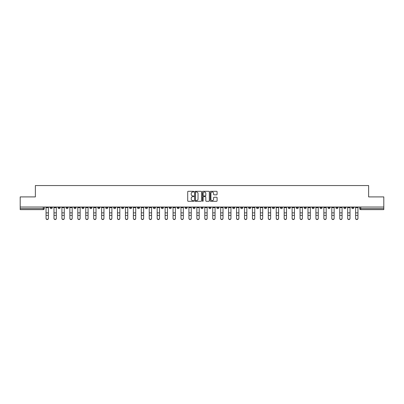 <?xml version="1.0" encoding="UTF-8"?>
<svg xmlns="http://www.w3.org/2000/svg" width="404" height="404" viewBox="0 0 404 404"><rect width="100%" height="100%" fill="white"/><g stroke="black" fill="none" stroke-linecap="round" stroke-linejoin="round"><path stroke-width="0.61" d="M193.859 191.658A0.348 0.348 0 0 0 193.511 191.304L188.203 191.304A0.5 0.5 0 0 0 187.703 191.804L187.703 200.793A0.5 0.5 0 0 0 188.203 201.293L193.511 201.293A0.348 0.348 0 0 0 193.859 200.945A0.348 0.348 0 0 0 193.511 200.596L192.824 200.596A1.596 1.596 0 0 1 191.223 198.995L191.223 198.248A1.596 1.596 0 0 1 192.824 196.652L193.511 196.652A0.348 0.348 0 0 0 193.859 196.299A0.348 0.348 0 0 0 193.511 195.95L192.824 195.95A1.596 1.596 0 0 1 191.223 194.354L191.223 193.602A1.596 1.596 0 0 1 192.824 192.006L193.511 192.006A0.348 0.348 0 0 0 193.859 191.658M312.11 207.035L312.11 207.595L314.145 207.595A1.02 1.02 0 0 1 313.125 208.616A1.02 1.02 0 0 1 312.11 207.595L312.11 207.035M272.422 207.035L272.422 207.595L274.457 207.595A1.02 1.02 0 0 1 273.437 208.616A1.02 1.02 0 0 1 272.422 207.595L272.422 207.035M264.484 207.595L264.484 207.035L264.484 207.595A1.02 1.02 0 0 0 265.499 208.616A1.02 1.02 0 0 1 264.484 207.595L266.519 207.595A1.02 1.02 0 0 1 265.499 208.616M248.606 207.035L248.606 207.595L250.642 207.595A1.02 1.02 0 0 1 249.627 208.616A1.02 1.02 0 0 1 248.606 207.595L248.606 207.035M240.668 207.595L240.668 207.035L240.668 207.595A1.02 1.02 0 0 0 241.688 208.616A1.02 1.02 0 0 1 240.668 207.595L242.703 207.595A1.02 1.02 0 0 1 241.688 208.616M232.734 207.595L232.734 207.035L232.734 207.595A1.02 1.02 0 0 0 233.749 208.616A1.02 1.02 0 0 1 232.734 207.595L234.769 207.595A1.02 1.02 0 0 1 233.749 208.616A1.02 1.02 0 0 0 234.769 207.595A1.02 1.02 0 0 1 233.749 208.616M208.918 207.595L208.918 207.035L208.918 207.595A1.02 1.02 0 0 0 209.939 208.616A1.02 1.02 0 0 1 208.918 207.595L210.954 207.595A1.02 1.02 0 0 1 209.939 208.616M200.98 207.035L200.98 207.595L203.02 207.595A1.02 1.02 0 0 1 202 208.616A1.02 1.02 0 0 1 200.98 207.595L200.98 207.035M193.046 207.035L193.046 207.595L195.082 207.595A1.02 1.02 0 0 1 194.061 208.616A1.02 1.02 0 0 1 193.046 207.595L193.046 207.035M185.108 207.035L185.108 207.595L187.143 207.595A1.02 1.02 0 0 1 186.123 208.616A1.02 1.02 0 0 1 185.108 207.595L185.108 207.035M177.169 207.595L177.169 207.035L177.169 207.595A1.02 1.02 0 0 0 178.189 208.616A1.02 1.02 0 0 1 177.169 207.595L179.204 207.595A1.02 1.02 0 0 1 178.189 208.616M161.297 207.035L161.297 207.595L163.332 207.595A1.02 1.02 0 0 1 162.312 208.616A1.02 1.02 0 0 1 161.297 207.595L161.297 207.035M153.358 207.595L153.358 207.035L153.358 207.595A1.02 1.02 0 0 0 154.373 208.616A1.02 1.02 0 0 1 153.358 207.595L155.394 207.595A1.02 1.02 0 0 1 154.373 208.616A1.02 1.02 0 0 0 155.394 207.595A1.02 1.02 0 0 1 154.373 208.616M105.732 207.035L105.732 207.595L107.767 207.595A1.02 1.02 0 0 1 106.752 208.616A1.02 1.02 0 0 1 105.732 207.595L105.732 207.035M97.793 207.035L97.793 207.595L99.828 207.595A1.02 1.02 0 0 1 98.813 208.616A1.02 1.02 0 0 1 97.793 207.595L97.793 207.035M89.855 207.035L89.855 207.595L91.89 207.595A1.02 1.02 0 0 1 90.875 208.616A1.02 1.02 0 0 1 89.855 207.595L89.855 207.035M73.983 207.035L73.983 207.595L76.018 207.595A1.02 1.02 0 0 1 74.998 208.616A1.02 1.02 0 0 1 73.983 207.595L73.983 207.035M66.044 207.035L66.044 207.595L68.079 207.595A1.02 1.02 0 0 1 67.064 208.616A1.02 1.02 0 0 1 66.044 207.595L66.044 207.035M216.594 194.829A0.5 0.5 0 0 0 217.094 194.329L217.094 191.804A0.5 0.5 0 0 0 216.594 191.304L210.701 191.304A0.5 0.5 0 0 0 210.201 191.804L210.201 200.793A0.5 0.5 0 0 0 210.701 201.293L216.594 201.293A0.5 0.5 0 0 0 217.094 200.793L217.094 197.748A0.5 0.5 0 0 0 216.594 197.248L214.075 197.248A0.5 0.5 0 0 0 213.575 197.748L213.575 199.258A1.338 1.338 0 0 1 212.236 200.596A1.338 1.338 0 0 1 210.903 199.258L210.903 193.339A1.338 1.338 0 0 1 212.236 192.006A1.338 1.338 0 0 1 213.575 193.339L213.575 194.329A0.5 0.5 0 0 0 214.075 194.829L216.594 194.829M20.2 207.035L20.2 196.91L35.365 196.91L35.365 185.562L368.635 185.562L368.635 196.91L383.8 196.91L383.8 207.035L20.2 207.035L20.2 208.616L44.268 208.616L44.268 207.035L44.268 208.616A1.02 1.02 0 0 1 43.248 209.631L20.2 209.631L20.2 208.616M201.561 191.804A0.5 0.5 0 0 0 201.066 191.304L195.172 191.304A0.5 0.5 0 0 0 194.672 191.804L194.672 200.793A0.5 0.5 0 0 0 195.172 201.293L201.066 201.293A0.5 0.5 0 0 0 201.561 200.793L201.561 191.804M202.934 191.304L208.828 191.304A0.5 0.5 0 0 1 209.328 191.804L209.328 200.793A0.5 0.5 0 0 1 208.828 201.293L206.308 201.293A0.5 0.5 0 0 1 205.808 200.793L205.808 197.147A0.5 0.5 0 0 0 205.308 196.652L203.636 196.652A0.5 0.5 0 0 0 203.136 197.147L203.136 200.945A0.348 0.348 0 0 1 202.788 201.293A0.348 0.348 0 0 1 202.439 200.945L202.439 191.804A0.5 0.5 0 0 1 202.934 191.304M359.732 207.035L359.732 208.616L383.8 208.616L383.8 209.631L360.752 209.631A1.02 1.02 0 0 1 359.732 208.616A1.02 1.02 0 0 0 360.752 209.631L360.752 207.035M383.8 207.035L383.8 208.616M353.828 207.035L353.828 207.595A1.02 1.02 0 0 1 352.813 208.616A1.02 1.02 0 0 1 351.793 207.595L353.828 207.595A1.02 1.02 0 0 1 352.813 208.616A1.02 1.02 0 0 0 353.828 207.595L353.828 207.035M351.793 207.035L351.793 207.595M345.895 207.035L345.895 207.595A1.02 1.02 0 0 1 344.875 208.616A1.02 1.02 0 0 1 343.86 207.595A1.02 1.02 0 0 0 344.875 208.616M343.86 207.035L343.86 207.595L345.895 207.595M337.956 207.035L337.956 207.595A1.02 1.02 0 0 1 336.936 208.616A1.02 1.02 0 0 1 335.921 207.595L337.956 207.595A1.02 1.02 0 0 1 336.936 208.616A1.02 1.02 0 0 0 337.956 207.595M335.921 207.035L335.921 207.595M330.017 207.035L330.017 207.595A1.02 1.02 0 0 1 329.002 208.616A1.02 1.02 0 0 1 327.982 207.595A1.02 1.02 0 0 0 329.002 208.616M327.982 207.035L327.982 207.595L330.017 207.595M322.079 207.035L322.079 207.595A1.02 1.02 0 0 1 321.064 208.616A1.02 1.02 0 0 1 320.044 207.595L322.079 207.595M320.044 207.035L320.044 207.595M314.145 207.035L314.145 207.595A1.02 1.02 0 0 1 313.125 208.616A1.02 1.02 0 0 0 314.145 207.595M306.207 207.035L306.207 207.595A1.02 1.02 0 0 1 305.187 208.616A1.02 1.02 0 0 1 304.172 207.595L306.207 207.595M304.172 207.035L304.172 207.595M298.268 207.035L298.268 207.595A1.02 1.02 0 0 1 297.248 208.616A1.02 1.02 0 0 1 296.233 207.595L298.268 207.595M296.233 207.035L296.233 207.595M290.33 207.035L290.33 207.595A1.02 1.02 0 0 1 289.315 208.616A1.02 1.02 0 0 1 288.294 207.595A1.02 1.02 0 0 0 289.315 208.616M288.294 207.035L288.294 207.595L290.33 207.595M282.391 207.035L282.391 207.595A1.02 1.02 0 0 1 281.376 208.616A1.02 1.02 0 0 1 280.356 207.595L282.391 207.595M280.356 207.035L280.356 207.595M274.457 207.035L274.457 207.595L274.457 207.035M266.519 207.035L266.519 207.595M258.58 207.035L258.58 207.595A1.02 1.02 0 0 1 257.565 208.616A1.02 1.02 0 0 1 256.545 207.595L258.58 207.595A1.02 1.02 0 0 1 257.565 208.616A1.02 1.02 0 0 0 258.58 207.595L258.58 207.035M256.545 207.035L256.545 207.595M250.642 207.035L250.642 207.595A1.02 1.02 0 0 1 249.627 208.616A1.02 1.02 0 0 0 250.642 207.595L250.642 207.035M242.703 207.035L242.703 207.595L242.703 207.035M234.769 207.035L234.769 207.595M226.831 207.035L226.831 207.595A1.02 1.02 0 0 1 225.811 208.616A1.02 1.02 0 0 1 224.796 207.595L226.831 207.595A1.02 1.02 0 0 1 225.811 208.616A1.02 1.02 0 0 0 226.831 207.595M224.796 207.035L224.796 207.595M218.892 207.035L218.892 207.595A1.02 1.02 0 0 1 217.877 208.616A1.02 1.02 0 0 1 216.857 207.595A1.02 1.02 0 0 0 217.877 208.616A1.02 1.02 0 0 0 218.892 207.595A1.02 1.02 0 0 1 217.877 208.616M216.857 207.035L216.857 207.595L218.892 207.595M210.954 207.035L210.954 207.595L210.954 207.035M203.02 207.035L203.02 207.595L203.02 207.035M195.082 207.035L195.082 207.595A1.02 1.02 0 0 1 194.061 208.616A1.02 1.02 0 0 0 195.082 207.595L195.082 207.035M187.143 207.035L187.143 207.595A1.02 1.02 0 0 1 186.123 208.616A1.02 1.02 0 0 0 187.143 207.595M179.204 207.035L179.204 207.595L179.204 207.035M171.266 207.035L171.266 207.595A1.02 1.02 0 0 1 170.251 208.616A1.02 1.02 0 0 1 169.231 207.595A1.02 1.02 0 0 0 170.251 208.616M169.231 207.035L169.231 207.595L171.266 207.595M163.332 207.035L163.332 207.595A1.02 1.02 0 0 1 162.312 208.616A1.02 1.02 0 0 0 163.332 207.595L163.332 207.035M155.394 207.035L155.394 207.595M147.455 207.035L147.455 207.595A1.02 1.02 0 0 1 146.435 208.616A1.02 1.02 0 0 1 145.42 207.595L147.455 207.595M145.42 207.035L145.42 207.595M139.516 207.035L139.516 207.595A1.02 1.02 0 0 1 138.501 208.616A1.02 1.02 0 0 1 137.481 207.595L139.516 207.595M137.481 207.035L137.481 207.595M131.578 207.035L131.578 207.595A1.02 1.02 0 0 1 130.563 208.616A1.02 1.02 0 0 1 129.543 207.595L131.578 207.595M129.543 207.035L129.543 207.595M123.644 207.035L123.644 207.595A1.02 1.02 0 0 1 122.624 208.616A1.02 1.02 0 0 1 121.609 207.595L123.644 207.595M121.609 207.035L121.609 207.595M115.706 207.035L115.706 207.595A1.02 1.02 0 0 1 114.686 208.616A1.02 1.02 0 0 1 113.67 207.595L115.706 207.595M113.67 207.035L113.67 207.595M107.767 207.035L107.767 207.595L107.767 207.035M99.828 207.035L99.828 207.595M91.89 207.035L91.89 207.595L91.89 207.035M83.956 207.035L83.956 207.595A1.02 1.02 0 0 1 82.936 208.616A1.02 1.02 0 0 1 81.921 207.595L83.956 207.595M81.921 207.035L81.921 207.595M76.018 207.035L76.018 207.595M68.079 207.035L68.079 207.595L68.079 207.035M60.14 207.035L60.14 207.595A1.02 1.02 0 0 1 59.125 208.616A1.02 1.02 0 0 1 58.105 207.595L60.14 207.595M58.105 207.035L58.105 207.595M50.172 207.035L50.172 207.595L52.207 207.595L52.207 207.035L52.207 207.595A1.02 1.02 0 0 1 51.187 208.616A1.02 1.02 0 0 1 50.172 207.595A1.02 1.02 0 0 0 51.187 208.616M43.248 209.631A1.02 1.02 0 0 0 44.268 208.616A1.02 1.02 0 0 1 43.248 209.631L43.248 207.035M195.718 192.006A0.348 0.348 0 0 0 195.369 192.355L195.369 200.248A0.348 0.348 0 0 0 195.718 200.596L196.445 200.596A1.596 1.596 0 0 0 198.041 198.995L198.041 193.602A1.596 1.596 0 0 0 196.445 192.006L195.718 192.006M205.808 193.364A1.338 1.338 0 0 0 204.474 192.031A1.338 1.338 0 0 0 203.136 193.364L203.136 195.45A0.5 0.5 0 0 0 203.636 195.95L205.308 195.95A0.5 0.5 0 0 0 205.808 195.45L205.808 193.364M46.046 218.438L46.046 218.241A1.172 1.116 0 0 0 47.218 219.357A1.172 1.116 0 0 0 48.389 218.241L48.389 218.438A1.172 1.116 180 0 1 47.218 219.554A1.172 1.116 180 0 1 46.046 218.438L46.046 215.6M46.046 207.035L46.046 218.241M48.389 207.035L48.389 218.241M53.985 218.438L53.985 218.241A1.172 1.116 0 0 0 55.156 219.357A1.172 1.116 0 0 0 56.328 218.241L56.328 218.438A1.172 1.116 180 0 1 55.156 219.554A1.172 1.116 180 0 1 53.985 218.438L53.985 215.6M61.923 218.438L61.923 218.241A1.172 1.116 0 0 0 63.095 219.357A1.172 1.116 0 0 0 64.261 218.241L64.261 218.438A1.172 1.116 180 0 1 63.095 219.554A1.172 1.116 180 0 1 61.923 218.438L61.923 215.6M69.862 218.438L69.862 218.241A1.172 1.116 0 0 0 71.028 219.357A1.172 1.116 0 0 0 72.2 218.241L72.2 218.438A1.172 1.116 180 0 1 71.028 219.554A1.172 1.116 180 0 1 69.862 218.438L69.862 215.6M53.985 207.035L53.985 218.241M56.328 207.035L56.328 218.241M61.923 207.035L61.923 218.241M64.261 207.035L64.261 218.241M69.862 207.035L69.862 218.241M72.2 207.035L72.2 218.241M77.8 218.438L77.8 218.241A1.172 1.116 0 0 0 78.967 219.357A1.172 1.116 0 0 0 80.138 218.241L80.138 218.438A1.172 1.116 180 0 1 78.967 219.554A1.172 1.116 180 0 1 77.8 218.438L77.8 215.6M85.734 218.438L85.734 218.241A1.172 1.116 0 0 0 86.905 219.357A1.172 1.116 0 0 0 88.077 218.241L88.077 218.438A1.172 1.116 180 0 1 86.905 219.554A1.172 1.116 180 0 1 85.734 218.438L85.734 215.6M77.8 207.035L77.8 218.241M80.138 207.035L80.138 218.241M85.734 207.035L85.734 218.241M88.077 207.035L88.077 218.241M93.672 218.438L93.672 218.241A1.172 1.116 0 0 0 94.844 219.357A1.172 1.116 0 0 0 96.016 218.241L96.016 218.438A1.172 1.116 180 0 1 94.844 219.554A1.172 1.116 180 0 1 93.672 218.438L93.672 215.6M101.611 218.438L101.611 218.241A1.172 1.116 0 0 0 102.783 219.357A1.172 1.116 0 0 0 103.949 218.241L103.949 218.438A1.172 1.116 180 0 1 102.783 219.554A1.172 1.116 180 0 1 101.611 218.438L101.611 215.6M109.55 218.438L109.55 218.241A1.172 1.116 0 0 0 110.716 219.357A1.172 1.116 0 0 0 111.888 218.241L111.888 218.438A1.172 1.116 180 0 1 110.716 219.554A1.172 1.116 180 0 1 109.55 218.438L109.55 215.6M117.483 218.438L117.483 218.241A1.172 1.116 0 0 0 118.655 219.357A1.172 1.116 0 0 0 119.826 218.241L119.826 218.438A1.172 1.116 180 0 1 118.655 219.554A1.172 1.116 180 0 1 117.483 218.438L117.483 215.6M125.422 218.438L125.422 218.241A1.172 1.116 0 0 0 126.593 219.357A1.172 1.116 0 0 0 127.765 218.241L127.765 218.438A1.172 1.116 180 0 1 126.593 219.554A1.172 1.116 180 0 1 125.422 218.438L125.422 215.6M133.36 218.438L133.36 218.241A1.172 1.116 0 0 0 134.532 219.357A1.172 1.116 0 0 0 135.704 218.241L135.704 218.438A1.172 1.116 180 0 1 134.532 219.554A1.172 1.116 180 0 1 133.36 218.438L133.36 215.6M141.299 218.438L141.299 218.241A1.172 1.116 0 0 0 142.471 219.357A1.172 1.116 0 0 0 143.637 218.241L143.637 218.438A1.172 1.116 180 0 1 142.471 219.554A1.172 1.116 180 0 1 141.299 218.438L141.299 215.6M149.238 218.438L149.238 218.241A1.172 1.116 0 0 0 150.404 219.357A1.172 1.116 0 0 0 151.576 218.241L151.576 218.438A1.172 1.116 180 0 1 150.404 219.554A1.172 1.116 180 0 1 149.238 218.438L149.238 215.6M93.672 207.035L93.672 218.241M96.016 207.035L96.016 218.241M101.611 207.035L101.611 218.241M103.949 207.035L103.949 218.241M109.55 207.035L109.55 218.241M111.888 207.035L111.888 218.241M117.483 207.035L117.483 218.241M119.826 207.035L119.826 218.241M125.422 207.035L125.422 218.241M127.765 207.035L127.765 218.241M133.36 207.035L133.36 218.241M135.704 207.035L135.704 218.241M141.299 207.035L141.299 218.241M143.637 207.035L143.637 218.241M149.238 207.035L149.238 218.241M151.576 207.035L151.576 218.241M157.171 218.438L157.171 218.241A1.172 1.116 0 0 0 158.343 219.357A1.172 1.116 0 0 0 159.514 218.241L159.514 218.438A1.172 1.116 180 0 1 158.343 219.554A1.172 1.116 180 0 1 157.171 218.438L157.171 215.6M165.11 218.438L165.11 218.241A1.172 1.116 0 0 0 166.281 219.357A1.172 1.116 0 0 0 167.453 218.241L167.453 218.438A1.172 1.116 180 0 1 166.281 219.554A1.172 1.116 180 0 1 165.11 218.438L165.11 215.6M173.048 218.438L173.048 218.241A1.172 1.116 0 0 0 174.22 219.357A1.172 1.116 0 0 0 175.387 218.241L175.387 218.438A1.172 1.116 180 0 1 174.22 219.554A1.172 1.116 180 0 1 173.048 218.438L173.048 215.6M180.987 218.438L180.987 218.241A1.172 1.116 0 0 0 182.159 219.357A1.172 1.116 0 0 0 183.325 218.241L183.325 218.438A1.172 1.116 180 0 1 182.159 219.554A1.172 1.116 180 0 1 180.987 218.438L180.987 215.6M188.926 218.438L188.926 218.241A1.172 1.116 0 0 0 190.092 219.357A1.172 1.116 0 0 0 191.264 218.241L191.264 218.438A1.172 1.116 180 0 1 190.092 219.554A1.172 1.116 180 0 1 188.926 218.438L188.926 215.6M196.859 218.438L196.859 218.241A1.172 1.116 0 0 0 198.031 219.357A1.172 1.116 0 0 0 199.202 218.241L199.202 218.438A1.172 1.116 180 0 1 198.031 219.554A1.172 1.116 180 0 1 196.859 218.438L196.859 215.6M204.798 218.438L204.798 218.241A1.172 1.116 0 0 0 205.969 219.357A1.172 1.116 0 0 0 207.141 218.241L207.141 218.438A1.172 1.116 180 0 1 205.969 219.554A1.172 1.116 180 0 1 204.798 218.438L204.798 215.6M212.736 218.438L212.736 218.241A1.172 1.116 0 0 0 213.908 219.357A1.172 1.116 0 0 0 215.074 218.241L215.074 218.438A1.172 1.116 180 0 1 213.908 219.554A1.172 1.116 180 0 1 212.736 218.438L212.736 215.6M220.675 218.438L220.675 218.241A1.172 1.116 0 0 0 221.841 219.357A1.172 1.116 0 0 0 223.013 218.241L223.013 218.438A1.172 1.116 180 0 1 221.841 219.554A1.172 1.116 180 0 1 220.675 218.438L220.675 215.6M228.613 218.438L228.613 218.241A1.172 1.116 0 0 0 229.78 219.357A1.172 1.116 0 0 0 230.952 218.241L230.952 218.438A1.172 1.116 180 0 1 229.78 219.554A1.172 1.116 180 0 1 228.613 218.438L228.613 215.6M236.547 218.438L236.547 218.241A1.172 1.116 0 0 0 237.719 219.357A1.172 1.116 0 0 0 238.89 218.241L238.89 218.438A1.172 1.116 180 0 1 237.719 219.554A1.172 1.116 180 0 1 236.547 218.438L236.547 215.6M244.486 218.438L244.486 218.241A1.172 1.116 0 0 0 245.657 219.357A1.172 1.116 0 0 0 246.829 218.241L246.829 218.438A1.172 1.116 180 0 1 245.657 219.554A1.172 1.116 180 0 1 244.486 218.438L244.486 215.6M252.424 218.438L252.424 218.241A1.172 1.116 0 0 0 253.596 219.357A1.172 1.116 0 0 0 254.762 218.241L254.762 218.438A1.172 1.116 180 0 1 253.596 219.554A1.172 1.116 180 0 1 252.424 218.438L252.424 215.6M260.363 218.438L260.363 218.241A1.172 1.116 0 0 0 261.529 219.357A1.172 1.116 0 0 0 262.701 218.241L262.701 218.438A1.172 1.116 180 0 1 261.529 219.554A1.172 1.116 180 0 1 260.363 218.438L260.363 215.6M268.296 218.438L268.296 218.241A1.172 1.116 0 0 0 269.468 219.357A1.172 1.116 0 0 0 270.64 218.241L270.64 218.438A1.172 1.116 180 0 1 269.468 219.554A1.172 1.116 180 0 1 268.296 218.438L268.296 215.6M157.171 207.035L157.171 218.241M159.514 207.035L159.514 218.241M165.11 207.035L165.11 218.241M167.453 207.035L167.453 218.241M173.048 207.035L173.048 218.241M175.387 207.035L175.387 218.241M180.987 207.035L180.987 218.241M183.325 207.035L183.325 218.241M188.926 207.035L188.926 218.241M191.264 207.035L191.264 218.241M196.859 207.035L196.859 218.241M199.202 207.035L199.202 218.241M204.798 207.035L204.798 218.241M207.141 207.035L207.141 218.241M212.736 207.035L212.736 218.241M215.074 207.035L215.074 218.241M220.675 207.035L220.675 218.241M223.013 207.035L223.013 218.241M228.613 207.035L228.613 218.241M230.952 207.035L230.952 218.241M236.547 207.035L236.547 218.241M238.89 207.035L238.89 218.241M244.486 207.035L244.486 218.241M246.829 207.035L246.829 218.241M252.424 207.035L252.424 218.241M254.762 207.035L254.762 218.241M260.363 207.035L260.363 218.241M262.701 207.035L262.701 218.241M268.296 207.035L268.296 218.241M270.64 207.035L270.64 218.241M276.235 218.438L276.235 218.241A1.172 1.116 0 0 0 277.407 219.357A1.172 1.116 0 0 0 278.578 218.241L278.578 218.438A1.172 1.116 180 0 1 277.407 219.554A1.172 1.116 180 0 1 276.235 218.438L276.235 215.6M276.235 207.035L276.235 218.241M278.578 207.035L278.578 218.241M284.174 218.438L284.174 218.241A1.172 1.116 0 0 0 285.345 219.357A1.172 1.116 0 0 0 286.517 218.241L286.517 218.438A1.172 1.116 180 0 1 285.345 219.554A1.172 1.116 180 0 1 284.174 218.438L284.174 215.6M284.174 207.035L284.174 218.241M286.517 207.035L286.517 218.241M292.112 218.438L292.112 218.241A1.172 1.116 0 0 0 293.284 219.357A1.172 1.116 0 0 0 294.45 218.241L294.45 218.438A1.172 1.116 180 0 1 293.284 219.554A1.172 1.116 180 0 1 292.112 218.438L292.112 215.6M292.112 207.035L292.112 218.241M294.45 207.035L294.45 218.241M300.051 218.438L300.051 218.241A1.172 1.116 0 0 0 301.217 219.357A1.172 1.116 0 0 0 302.389 218.241L302.389 218.438A1.172 1.116 180 0 1 301.217 219.554A1.172 1.116 180 0 1 300.051 218.438L300.051 215.6M300.051 207.035L300.051 218.241M302.389 207.035L302.389 218.241M307.984 218.438L307.984 218.241A1.172 1.116 0 0 0 309.156 219.357A1.172 1.116 0 0 0 310.328 218.241L310.328 218.438A1.172 1.116 180 0 1 309.156 219.554A1.172 1.116 180 0 1 307.984 218.438L307.984 215.6M307.984 207.035L307.984 218.241M310.328 207.035L310.328 218.241M315.923 218.438L315.923 218.241A1.172 1.116 0 0 0 317.095 219.357A1.172 1.116 0 0 0 318.266 218.241L318.266 218.438A1.172 1.116 180 0 1 317.095 219.554A1.172 1.116 180 0 1 315.923 218.438L315.923 215.6M315.923 207.035L315.923 218.241M318.266 207.035L318.266 218.241M323.862 218.438L323.862 218.241A1.172 1.116 0 0 0 325.033 219.357A1.172 1.116 0 0 0 326.2 218.241L326.2 218.438A1.172 1.116 180 0 1 325.033 219.554A1.172 1.116 180 0 1 323.862 218.438L323.862 215.6M323.862 207.035L323.862 218.241M326.2 207.035L326.2 218.241M331.8 218.438L331.8 218.241A1.172 1.116 0 0 0 332.972 219.357A1.172 1.116 0 0 0 334.138 218.241L334.138 218.438A1.172 1.116 180 0 1 332.972 219.554A1.172 1.116 180 0 1 331.8 218.438L331.8 215.6M331.8 207.035L331.8 218.241M334.138 207.035L334.138 218.241M339.739 218.438L339.739 218.241A1.172 1.116 0 0 0 340.905 219.357A1.172 1.116 0 0 0 342.077 218.241L342.077 218.438A1.172 1.116 180 0 1 340.905 219.554A1.172 1.116 180 0 1 339.739 218.438L339.739 215.6M339.739 207.035L339.739 218.241M342.077 207.035L342.077 218.241M347.672 218.438L347.672 218.241A1.172 1.116 0 0 0 348.844 219.357A1.172 1.116 0 0 0 350.016 218.241L350.016 218.438A1.172 1.116 180 0 1 348.844 219.554A1.172 1.116 180 0 1 347.672 218.438L347.672 215.6M347.672 207.035L347.672 218.241M350.016 207.035L350.016 218.241M355.611 218.438L355.611 218.241A1.172 1.116 0 0 0 356.783 219.357A1.172 1.116 0 0 0 357.954 218.241L357.954 218.438A1.172 1.116 180 0 1 356.783 219.554A1.172 1.116 180 0 1 355.611 218.438L355.611 215.6M355.611 207.035L355.611 218.241M357.954 207.035L357.954 218.241M48.389 207.671L46.046 207.671M48.389 212.883L46.046 212.883M48.389 215.403L46.046 215.403M56.328 207.671L53.985 207.671M56.328 212.883L53.985 212.883M56.328 215.403L53.985 215.403M64.261 207.671L61.923 207.671M64.261 212.883L61.923 212.883M64.261 215.403L61.923 215.403M72.2 207.671L69.862 207.671M72.2 212.883L69.862 212.883M72.2 215.403L69.862 215.403M80.138 207.671L77.8 207.671M80.138 212.883L77.8 212.883M80.138 215.403L77.8 215.403M88.077 207.671L85.734 207.671M88.077 212.883L85.734 212.883M88.077 215.403L85.734 215.403M96.016 207.671L93.672 207.671M96.016 212.883L93.672 212.883M96.016 215.403L93.672 215.403M103.949 207.671L101.611 207.671M103.949 212.883L101.611 212.883M103.949 215.403L101.611 215.403M111.888 207.671L109.55 207.671M111.888 212.883L109.55 212.883M111.888 215.403L109.55 215.403M119.826 207.671L117.483 207.671M119.826 212.883L117.483 212.883M119.826 215.403L117.483 215.403M127.765 207.671L125.422 207.671M127.765 212.883L125.422 212.883M127.765 215.403L125.422 215.403M135.704 207.671L133.36 207.671M135.704 212.883L133.36 212.883M135.704 215.403L133.36 215.403M143.637 207.671L141.299 207.671M143.637 212.883L141.299 212.883M143.637 215.403L141.299 215.403M151.576 207.671L149.238 207.671M151.576 212.883L149.238 212.883M151.576 215.403L149.238 215.403M159.514 207.671L157.171 207.671M159.514 212.883L157.171 212.883M159.514 215.403L157.171 215.403M167.453 207.671L165.11 207.671M167.453 212.883L165.11 212.883M167.453 215.403L165.11 215.403M175.387 207.671L173.048 207.671M175.387 212.883L173.048 212.883M175.387 215.403L173.048 215.403M183.325 207.671L180.987 207.671M183.325 212.883L180.987 212.883M183.325 215.403L180.987 215.403M191.264 207.671L188.926 207.671M191.264 212.883L188.926 212.883M191.264 215.403L188.926 215.403M199.202 207.671L196.859 207.671M199.202 212.883L196.859 212.883M199.202 215.403L196.859 215.403M207.141 207.671L204.798 207.671M207.141 212.883L204.798 212.883M207.141 215.403L204.798 215.403M215.074 207.671L212.736 207.671M215.074 212.883L212.736 212.883M215.074 215.403L212.736 215.403M223.013 207.671L220.675 207.671M223.013 212.883L220.675 212.883M223.013 215.403L220.675 215.403M230.952 207.671L228.613 207.671M230.952 212.883L228.613 212.883M230.952 215.403L228.613 215.403M238.89 207.671L236.547 207.671M238.89 212.883L236.547 212.883M238.89 215.403L236.547 215.403M246.829 207.671L244.486 207.671M246.829 212.883L244.486 212.883M246.829 215.403L244.486 215.403M254.762 207.671L252.424 207.671M254.762 212.883L252.424 212.883M254.762 215.403L252.424 215.403M262.701 207.671L260.363 207.671M262.701 212.883L260.363 212.883M262.701 215.403L260.363 215.403M270.64 207.671L268.296 207.671M270.64 212.883L268.296 212.883M270.64 215.403L268.296 215.403M278.578 207.671L276.235 207.671M278.578 212.883L276.235 212.883M278.578 215.403L276.235 215.403M286.517 207.671L284.174 207.671M286.517 212.883L284.174 212.883M286.517 215.403L284.174 215.403M294.45 207.671L292.112 207.671M294.45 212.883L292.112 212.883M294.45 215.403L292.112 215.403M302.389 207.671L300.051 207.671M302.389 212.883L300.051 212.883M302.389 215.403L300.051 215.403M310.328 207.671L307.984 207.671M310.328 212.883L307.984 212.883M310.328 215.403L307.984 215.403M318.266 207.671L315.923 207.671M318.266 212.883L315.923 212.883M318.266 215.403L315.923 215.403M326.2 207.671L323.862 207.671M326.2 212.883L323.862 212.883M326.2 215.403L323.862 215.403M334.138 207.671L331.8 207.671M334.138 212.883L331.8 212.883M334.138 215.403L331.8 215.403M342.077 207.671L339.739 207.671M342.077 212.883L339.739 212.883M342.077 215.403L339.739 215.403M350.016 207.671L347.672 207.671M350.016 212.883L347.672 212.883M350.016 215.403L347.672 215.403M357.954 207.671L355.611 207.671M357.954 212.883L355.611 212.883M357.954 215.403L355.611 215.403"/></g></svg>

